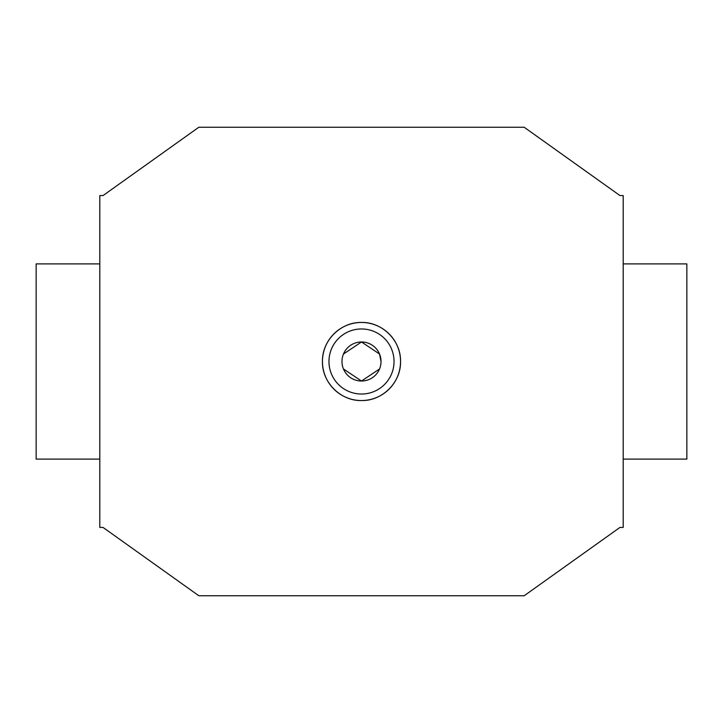 <?xml version="1.0" encoding="UTF-8"?>
<svg xmlns="http://www.w3.org/2000/svg" width="723" height="723" viewBox="0 0 723 723"><rect width="100%" height="100%" fill="white"/><g stroke="black" fill="none" stroke-linecap="round" stroke-linejoin="round"><path stroke-width="1.08" d="M343.461 368.974L361.5 381.021L379.539 368.974M381.021 361.5A19.521 19.521 0 0 1 361.5 381.021A19.521 19.521 0 0 1 341.979 361.5A19.521 19.521 0 0 1 361.5 341.979A19.521 19.521 0 0 1 381.021 361.5L379.539 354.026L361.5 341.979L343.461 354.026M99.81 263.895L36.15 263.895L36.15 459.105L99.81 459.105M623.19 459.105L686.85 459.105L686.85 263.895L623.19 263.895M394.035 361.5A32.535 32.535 0 0 0 361.5 328.965A32.535 32.535 0 0 0 328.965 361.5A32.535 32.535 0 0 0 361.5 394.035A32.535 32.535 0 0 0 394.035 361.5M322.458 361.5C321.925 340.641 340.641 321.925 361.5 322.458C382.359 321.925 401.075 340.641 400.542 361.5A39.042 39.042 0 0 0 361.5 322.458A39.042 39.042 0 0 0 322.458 361.5A39.042 39.042 0 0 0 361.5 400.542A39.042 39.042 0 0 0 400.542 361.5C401.075 382.359 382.359 401.075 361.5 400.542C340.641 401.075 321.925 382.359 322.458 361.5M524.175 595.752L619.963 527.429L623.19 527.429L623.19 195.572L619.963 195.572L524.175 127.248L198.825 127.248L103.037 195.572L99.81 195.572L99.81 527.429L103.037 527.429L198.825 595.752L524.175 595.752"/></g></svg>
